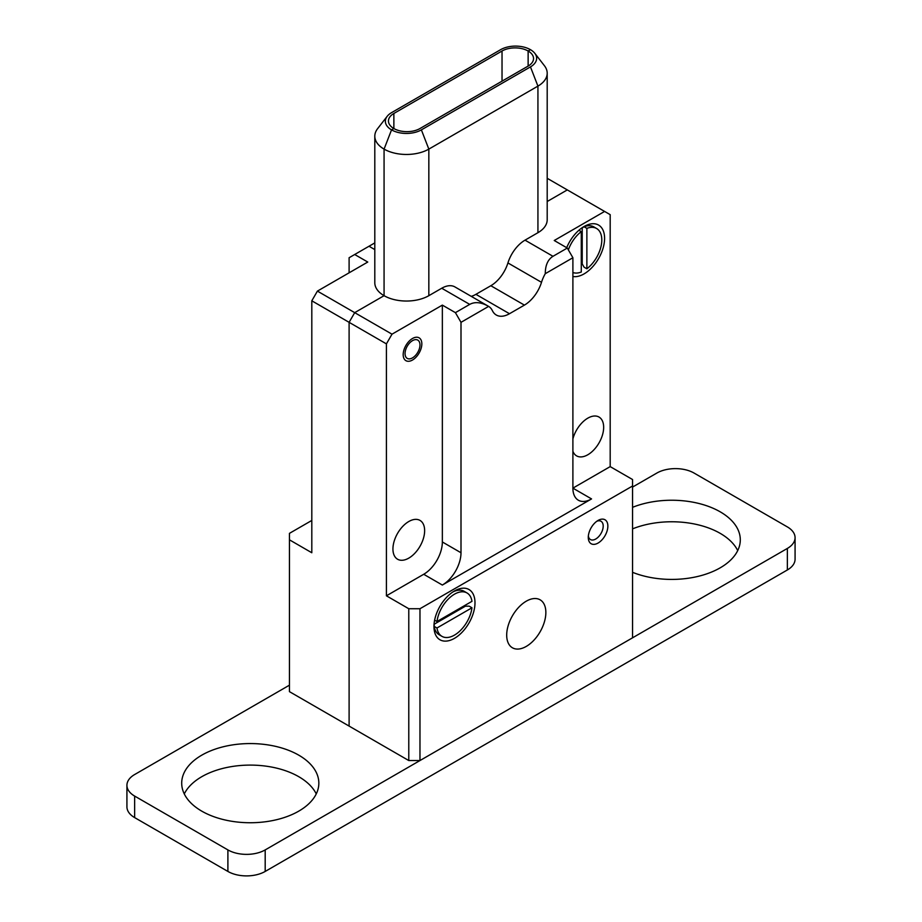 <?xml version="1.0" encoding="UTF-8"?>
<svg xmlns="http://www.w3.org/2000/svg" width="922" height="922" viewBox="0 0 922 922"><rect width="100%" height="100%" fill="white"/><g stroke="black" fill="none" stroke-linecap="round" stroke-linejoin="round"><path stroke-width="1.38" d="M471.246 296.354A26.369 15.225 120 0 0 475.913 294.337L509.486 313.722A26.369 15.225 120 0 1 496.301 315.024A26.369 15.225 120 0 1 492.394 310.668A26.369 15.225 120 0 0 488.625 306.392L461 322.331L461 552.751A26.369 15.225 -60 0 1 442.353 585.044L591.544 498.917A26.369 15.225 -60 0 1 578.359 500.22A26.369 15.225 -60 0 1 572.896 488.141L610.191 466.613L610.191 214.665L567.295 189.909L547.195 201.515L567.295 189.909L547.195 178.303M374.805 249.597L369.007 246.243L349.104 257.734L349.104 272.808M317.41 291.11L354.705 312.65L349.104 322.331L311.809 300.803L317.41 291.11L367.763 262.044L354.705 254.507M311.809 300.803L311.809 552.751L289.439 539.819L289.439 691.638L349.104 726.087L349.104 322.331L354.705 312.65L392 334.179L386.41 343.871L386.41 595.808L423.705 574.279A26.369 15.225 120 0 0 442.353 541.975L442.353 305.113L455.41 312.65L469.713 304.387L441.73 288.24L428.834 295.685A31.648 18.267 180 0 1 384.071 295.685L354.705 312.65L384.071 295.685A31.648 18.267 180 0 1 374.805 282.766L374.805 136.179A31.648 18.267 180 0 1 377.559 128.723L387.194 116.299A21.102 12.182 0 0 0 391.539 129.875L393.867 128.538L391.539 129.875L384.071 149.11L384.071 295.685L384.071 149.11A31.648 18.267 180 0 1 374.805 136.179M534.806 53.303L544.441 65.739A31.648 18.267 180 0 1 547.195 73.195A31.648 18.267 180 0 1 537.929 86.115L428.834 149.11A31.648 18.267 180 0 1 384.071 149.11L391.539 129.875A21.102 12.182 0 0 0 421.377 129.875L530.461 66.891A21.102 12.182 0 0 0 534.806 53.303A21.102 12.182 0 0 0 530.461 49.673L528.133 51.01L528.133 66.084L528.133 51.01L530.461 49.673A21.102 12.182 0 0 0 500.623 49.673L391.539 112.657A21.102 12.182 0 0 0 387.194 116.299M393.867 113.464A18.463 10.661 0 0 0 388.462 121.001A18.463 10.661 0 0 0 393.867 128.538A18.463 10.661 0 0 0 419.971 128.538L528.133 66.084A18.463 10.661 0 0 0 533.538 58.547A18.463 10.661 0 0 0 528.133 51.01A18.463 10.661 0 0 0 502.029 51.01L393.867 113.464L393.867 128.538M311.809 520.446L289.439 533.365L289.439 539.819M369.007 246.243L374.805 242.901M526.266 646.414A27.695 15.985 120 0 0 544.36 622.016A27.695 15.985 120 0 0 540.119 599.819A27.695 15.985 120 0 0 526.266 601.19A27.695 15.985 120 0 0 508.183 625.6A27.695 15.985 120 0 0 512.425 647.786A27.695 15.985 120 0 0 526.266 646.414M598.067 520.446L598.067 520.446A13.842 7.998 120 0 0 588.282 537.399A13.842 7.998 120 0 0 598.067 543.058A13.842 7.998 120 0 0 607.863 526.093A13.842 7.998 120 0 0 598.067 520.446M588.351 535.924A10.545 6.085 120 0 0 590.46 539.543A10.545 6.085 120 0 0 595.739 539.013A10.545 6.085 120 0 0 602.631 529.724A10.545 6.085 120 0 0 601.006 521.264A10.545 6.085 120 0 0 596.822 521.253M566.684 247.695A29.008 16.746 -60 0 1 584.075 226.512L584.075 226.512A29.008 16.746 -60 0 1 604.59 238.36A29.008 16.746 -60 0 1 584.075 273.892A29.008 16.746 -60 0 1 572.896 276.508M454.477 590.967L454.477 590.967A29.008 16.746 -60 0 1 474.991 602.815A29.008 16.746 -60 0 1 454.477 638.335A29.008 16.746 -60 0 1 433.962 626.499A29.008 16.746 -60 0 1 454.477 590.967L454.477 590.967M408.78 558.133A22.416 12.943 120 0 0 423.428 538.379A22.416 12.943 120 0 0 419.994 520.411A22.416 12.943 120 0 0 408.78 521.518A22.416 12.943 120 0 0 394.143 541.272A22.416 12.943 120 0 0 397.578 559.239A22.416 12.943 120 0 0 408.78 558.133M412.514 357.863A10.545 6.085 120 0 0 419.406 348.574A10.545 6.085 120 0 0 417.793 340.114A10.545 6.085 120 0 0 412.514 340.644A10.545 6.085 120 0 0 405.622 349.934A10.545 6.085 120 0 0 407.236 358.393A10.545 6.085 120 0 0 412.514 357.863M572.896 438.895A22.416 12.943 -60 0 1 587.81 418.162A22.416 12.943 -60 0 1 599.023 417.055A22.416 12.943 -60 0 1 602.458 435.011A22.416 12.943 -60 0 1 587.81 454.765A22.416 12.943 -60 0 1 576.607 455.883A22.416 12.943 -60 0 1 572.896 451.261M442.353 305.113L392 334.179M469.713 304.387C474.98 301.54 481.284 302.209 488.625 306.392L454.926 286.926A26.369 15.225 -60 0 0 441.73 288.24M461 322.331L455.41 312.65M547.195 73.195L547.195 219.782A31.648 18.267 180 0 1 537.929 232.701L525.021 240.158L552.993 256.304L567.295 248.041L572.896 257.734L545.271 273.684A26.369 15.225 120 0 0 541.502 282.316L507.93 262.943A26.369 15.225 -60 0 1 525.021 240.158M604.59 211.438L554.237 240.504L567.295 248.041M591.544 498.917L572.896 488.141L572.896 257.734M386.41 343.871L349.104 322.331L349.104 726.087L408.78 760.546L408.78 608.727L419.971 608.727L632.561 485.998L632.561 479.532L610.191 466.613M386.41 595.808L408.78 608.727M419.971 608.727L419.971 760.546L632.561 637.805L632.561 485.998M419.971 760.546L408.78 760.546M475.913 294.337L490.838 285.728A26.369 15.225 120 0 0 507.93 262.943M509.486 313.722L524.411 305.113A26.369 15.225 120 0 0 541.502 282.316M552.993 256.304C547.899 259.451 545.317 265.236 545.271 273.684M632.561 572.32A68.574 39.588 0 0 0 703.486 574.913A68.574 39.588 0 0 0 740.297 539.831A68.574 39.588 0 0 0 720.22 511.837A68.574 39.588 0 0 0 632.561 507.331M737.715 550.595A68.574 39.588 0 0 0 720.22 533.365A68.574 39.588 0 0 0 632.561 528.859M298.763 755.164A68.574 39.588 0 0 0 224.034 746.578A68.574 39.588 0 0 0 181.703 783.158A68.574 39.588 0 0 0 201.78 811.153A68.574 39.588 0 0 0 276.508 819.727A68.574 39.588 0 0 0 318.839 783.158A68.574 39.588 0 0 0 298.763 755.164M316.258 793.923A68.574 39.588 0 0 0 298.763 776.693A68.574 39.588 0 0 0 184.285 793.923M289.439 685.173L134.647 774.538A26.369 15.225 0 0 0 126.925 785.302A26.369 15.225 0 0 0 134.647 796.078L227.895 849.911A26.369 15.225 0 0 0 265.19 849.911L787.353 548.44A26.369 15.225 0 0 0 795.075 537.676A26.369 15.225 0 0 0 787.353 526.911L694.105 473.078A26.369 15.225 0 0 0 656.81 473.078L632.561 487.07M134.647 796.078L134.647 817.607L227.895 871.44L227.895 849.911M265.19 849.911L265.19 871.44L787.353 569.969L787.353 548.44M134.647 817.607A26.369 15.225 180 0 1 126.925 806.842L126.925 785.302M795.075 537.676L795.075 559.205A26.369 15.225 180 0 1 787.353 569.969M265.19 871.44A26.369 15.225 180 0 1 227.895 871.44M412.514 360.018A13.185 7.618 -60 0 1 405.922 360.675A13.185 7.618 -60 0 1 403.894 350.106A13.185 7.618 -60 0 1 412.514 338.489A13.185 7.618 -60 0 1 419.107 337.832A13.185 7.618 -60 0 1 421.123 348.401A13.185 7.618 -60 0 1 412.514 360.018M586.876 268.786A25.055 14.464 120 0 0 600.937 246.773A25.055 14.464 120 0 0 596.603 228.506A25.055 14.464 120 0 0 586.876 228.379L586.876 268.786L584.075 267.173L582.22 263.911L582.22 227.872A22.416 12.943 120 0 0 581.598 228.114M596.603 228.506L593.814 226.881A25.055 14.464 120 0 0 584.075 226.766L586.876 228.379M572.896 272.52A25.055 14.464 120 0 0 581.286 272.013L581.286 231.618A25.055 14.464 120 0 0 568.355 249.874M581.286 231.618L578.924 230.246M582.22 227.872L584.075 226.766M581.286 264.602A22.416 12.943 120 0 0 582.22 263.911M467.005 592.961A25.055 14.464 120 0 0 449.014 598.343A25.055 14.464 120 0 0 436.982 621.52L471.972 601.328A25.055 14.464 120 0 0 467.005 592.961L464.204 591.336A25.055 14.464 120 0 0 453.025 591.866M436.982 627.986A25.055 14.464 120 0 0 441.949 636.353A25.055 14.464 120 0 0 459.94 630.959A25.055 14.464 120 0 0 471.972 607.782L436.982 627.986L434.181 626.372A25.055 14.464 120 0 0 439.149 634.739L441.949 636.353M434.181 626.372L434.204 624.206L465.414 606.18L469.171 606.169L471.972 607.782M434.619 620.16L436.982 621.52M465.414 606.18A22.416 12.943 120 0 0 465.552 605.028M434.112 623.549A22.416 12.943 120 0 0 434.204 624.206M502.029 81.159L502.029 51.01M442.353 541.975L461 552.751M442.353 585.044L423.705 574.279M537.929 232.701L537.929 86.115L530.461 66.891M421.377 129.875L428.834 149.11L428.834 295.685M490.838 285.728L524.411 305.113"/></g></svg>
